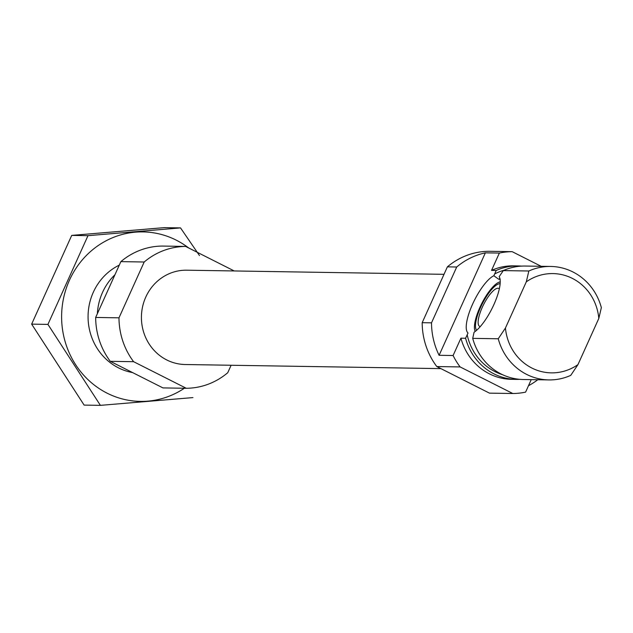 <?xml version="1.0" encoding="UTF-8"?>
<svg xmlns="http://www.w3.org/2000/svg" width="633" height="633" viewBox="0 0 633 633"><rect width="100%" height="100%" fill="white"/><g stroke="black" fill="none" stroke-linecap="round" stroke-linejoin="round"><path stroke-width="0.95" d="M453.101 355.517L460.927 338.172L465.595 338.251L468.009 332.998A32.465 9.709 -63.2 0 1 472.55 304.236A32.465 9.709 -63.2 0 1 493.859 275.743L496.193 270.481L491.525 270.41L499.358 253.065L485.369 252.844L439.104 355.295L453.101 355.517A70.928 66.979 90.9 0 0 460.12 366.926L512.801 393.512A70.928 66.979 90.9 0 0 525.604 392.12L531.237 379.642M500.244 279.327L498.63 279.208L493.859 275.743M472.709 338.362A56.741 53.583 90.9 0 0 523.349 379.515L548.89 379.919A56.741 53.583 90.9 0 0 570.752 375.369L577.961 364.608L598.81 318.439A49.651 46.889 90.9 0 0 526.3 281.835L528.848 271.003L503.306 270.6L499.168 276.668A32.465 9.709 -63.2 0 1 499.184 276.692A32.465 9.709 -63.2 0 1 493.882 304.608A32.465 9.709 -63.2 0 1 474.07 332.246L472.709 338.362L498.242 338.774A56.741 53.583 90.9 0 0 548.89 379.919M598.81 318.439L601.35 307.606A56.741 53.583 90.9 0 0 550.71 266.453L525.168 266.042A56.741 53.583 90.9 0 0 503.306 270.6M460.927 338.172A56.741 53.583 90.9 0 0 511.575 379.325L516.235 379.396A56.741 53.583 90.9 0 0 519.796 379.333M521.608 266.113A56.741 53.583 90.9 0 0 518.055 265.931L513.395 265.852A56.741 53.583 90.9 0 0 491.525 270.41M541.16 266.303L512.168 251.665A70.928 66.979 90.9 0 0 499.358 253.065M512.168 251.665L488.842 251.293A70.928 66.979 90.9 0 0 447.381 266.857L456.71 267.007L431.508 322.83A70.928 66.979 90.9 0 0 439.104 355.295M447.381 266.857L422.179 322.68L431.508 322.83M485.369 252.844A70.928 66.979 90.9 0 0 456.71 267.007M422.179 322.68A70.928 66.979 90.9 0 0 436.802 366.554L460.12 366.926M528.492 385.719A70.928 66.979 90.9 0 0 537.765 379.745M436.802 366.554L489.475 393.14L512.801 393.512M465.595 338.251A56.741 53.583 90.9 0 0 516.235 379.396M518.055 265.931A56.741 53.583 90.9 0 0 496.193 270.481M550.71 266.453A56.741 53.583 90.9 0 0 528.848 271.003M498.242 338.774L505.45 328.013A49.651 46.889 90.9 0 0 577.961 364.608M505.45 328.013L526.3 281.835M114.929 274.777A56.741 53.583 90.9 0 0 97.363 313.675M234.242 270.964L185.651 246.435A70.928 66.979 90.9 0 0 144.189 261.999L120.871 261.627L95.662 317.45A70.928 66.979 90.9 0 0 110.284 361.324L162.958 387.91L186.284 388.282A70.928 66.979 90.9 0 0 227.745 372.718L231.116 365.257M144.189 261.999L118.988 317.821L95.662 317.45M118.988 317.821A70.928 66.979 90.9 0 0 133.61 361.696L110.284 361.324M133.61 361.696L186.284 388.282M185.651 246.435L162.325 246.063A70.928 66.979 90.9 0 0 120.871 261.627M444.01 274.318L186.719 270.196A47.166 44.539 90.9 0 0 141.428 316.642A47.166 44.539 90.9 0 0 185.208 364.521L440.885 368.62M475.201 331.463A28.374 8.482 116.8 0 1 479.941 307.306A28.374 8.482 116.8 0 1 500.228 281.883M476.609 330.315A26.325 7.873 116.8 0 1 476.332 329.928A26.325 7.873 116.8 0 1 480.613 307.314A26.325 7.873 116.8 0 1 499.659 283.703A26.325 7.873 116.8 0 1 500.141 283.695M480.249 326.636A21.277 6.362 116.8 0 1 479.679 326.446A21.277 6.362 116.8 0 1 482.275 307.345A21.277 6.362 116.8 0 1 498.859 288.458A21.277 6.362 116.8 0 1 499.342 288.806M100.402 405.357L84.126 405.096L31.65 324.136L71.711 235.405L164.248 227.643L180.524 227.904L87.987 235.666L47.926 324.397L100.402 405.357L192.938 397.595M31.65 324.136L47.926 324.397M71.711 235.405L87.987 235.666M199.482 255.566L180.524 227.904M119.281 265.132A56.741 53.583 90.9 0 0 88.066 316.31A56.741 53.583 90.9 0 0 118.521 367.876A56.741 53.583 90.9 0 0 132.613 372.592M188.65 247.946A84.759 80.043 90.9 0 0 72.874 273.432A84.759 80.043 90.9 0 0 107.104 393.172A84.759 80.043 90.9 0 0 184.361 388.251M467.17 334.754A54.256 51.241 90.9 0 0 502.594 374.72M504.272 270.172A54.256 51.241 90.9 0 0 494.618 273.978M499.912 278.56A48.583 45.885 90.9 0 0 498.63 279.208M476.332 329.928L476.586 330.339M499.659 283.703L500.141 283.663"/></g></svg>
